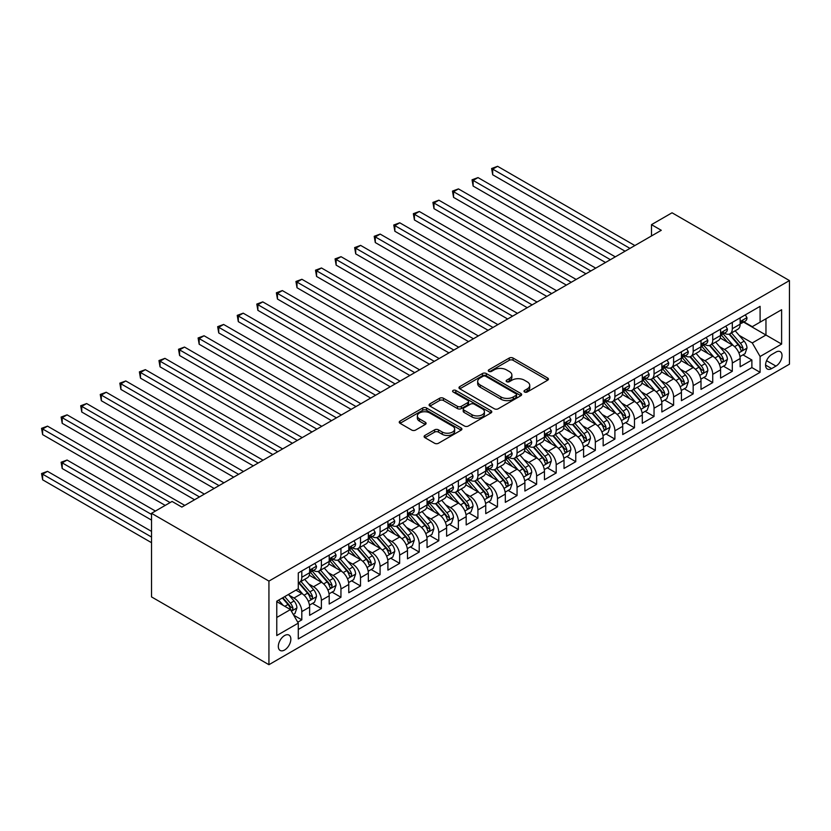 <?xml version="1.0" encoding="UTF-8"?>
<svg xmlns="http://www.w3.org/2000/svg" width="831" height="831" viewBox="0 0 831 831"><rect width="100%" height="100%" fill="white"/><g stroke="black" fill="none" stroke-linecap="round" stroke-linejoin="round"><path stroke-width="1.25" d="M524.548 392.003A1.901 1.101 0 0 0 527.238 392.003L547.65 380.224A2.722 1.569 0 0 0 548.439 379.113A2.722 1.569 0 0 0 547.65 378.001L513.07 358.047A2.722 1.569 0 0 0 509.237 358.047L488.825 369.826A1.901 1.101 0 0 0 488.264 370.605A1.901 1.101 0 0 0 488.825 371.374A1.901 1.101 0 0 0 491.516 371.374L494.154 369.857A8.694 5.017 0 0 1 506.443 369.857L509.33 371.519A8.694 5.017 0 0 1 511.875 375.061A8.694 5.017 0 0 1 509.33 378.614L506.692 380.141A1.901 1.101 0 0 0 506.131 380.92A1.901 1.101 0 0 0 506.692 381.689A1.901 1.101 0 0 0 509.372 381.689L512.021 380.162A8.694 5.017 0 0 1 524.309 380.162L527.186 381.834A8.694 5.017 0 0 1 529.742 385.376A8.694 5.017 0 0 1 527.186 388.929L524.548 390.456A1.901 1.101 0 0 0 523.997 391.224A1.901 1.101 0 0 0 524.548 392.003L524.548 390.456M284.586 650.008A8.861 5.111 120 0 0 290.372 642.207A8.861 5.111 120 0 0 289.011 635.113A8.861 5.111 120 0 0 284.586 635.549A8.861 5.111 120 0 0 278.8 643.35A8.861 5.111 120 0 0 280.161 650.455A8.861 5.111 120 0 0 284.586 650.008M424.911 435.444A2.722 1.569 0 0 0 424.111 436.555A2.722 1.569 0 0 0 424.911 437.667L434.613 443.266A2.722 1.569 0 0 0 438.456 443.266L461.122 430.178A2.722 1.569 0 0 0 461.911 429.066A2.722 1.569 0 0 0 461.122 427.965L426.542 408A2.722 1.569 0 0 0 422.699 408L400.033 421.088A2.722 1.569 0 0 0 399.244 422.2A2.722 1.569 0 0 0 400.033 423.301L411.75 430.074A2.722 1.569 0 0 0 415.593 430.074L425.295 424.464A2.722 1.569 0 0 0 426.095 423.363A2.722 1.569 0 0 0 425.295 422.252L419.489 418.897A7.271 4.197 0 0 1 417.359 415.926A7.271 4.197 0 0 1 421.847 412.051A7.271 4.197 0 0 1 429.762 412.965L452.521 426.106A7.271 4.197 0 0 1 454.65 429.066A7.271 4.197 0 0 1 450.163 432.951A7.271 4.197 0 0 1 442.248 432.037L438.456 429.845A2.722 1.569 0 0 0 434.613 429.845L424.911 435.444L424.911 437.667M789.45 280.577L672.04 212.788L651.494 224.65L661.279 230.301L181.854 507.097L172.069 501.446L151.522 513.309L268.932 581.098L789.45 280.577L789.45 364.186L268.932 664.696L268.932 581.098M494.352 408.779A2.722 1.569 0 0 0 498.185 408.779L520.85 395.691A2.722 1.569 0 0 0 521.65 394.58A2.722 1.569 0 0 0 520.85 393.479L486.28 373.514A2.722 1.569 0 0 0 482.437 373.514L459.772 386.602A2.722 1.569 0 0 0 458.982 387.703A2.722 1.569 0 0 0 459.772 388.815L494.352 408.779M453.903 392.419A1.901 1.101 0 0 1 455.835 392.689L490.944 412.955L468.32 426.023A2.722 1.569 0 0 1 464.477 426.023L429.907 406.058L429.907 403.845A2.722 1.569 0 0 0 429.108 404.957A2.722 1.569 0 0 0 429.907 406.058M429.907 403.845L439.609 398.246A2.722 1.569 0 0 1 443.442 398.246L457.466 406.338A2.722 1.569 0 0 0 461.309 406.338L467.749 402.62A2.722 1.569 0 0 0 468.539 401.518A2.722 1.569 0 0 0 467.749 400.407L453.144 391.972A1.901 1.101 0 0 1 452.594 391.204A1.901 1.101 0 0 1 453.768 390.186A1.901 1.101 0 0 1 455.835 390.425L490.986 410.722A2.722 1.569 0 0 1 491.786 411.823A2.722 1.569 0 0 1 490.986 412.934L490.986 410.722M297.747 622.19L301.809 619.843L293.686 615.158M289.063 595.204L293.977 598.04A11.073 6.388 60 0 1 301.809 611.595L309.631 607.077L309.631 615.324L321.379 608.552L312.477 603.41M308.633 583.913L313.547 586.748A11.073 6.388 60 0 1 321.379 600.304L329.201 595.785L329.201 604.033L340.949 597.25L332.036 592.108M328.203 572.611L333.117 575.447A11.073 6.388 60 0 1 340.949 589.002L348.771 584.484L348.771 592.732L360.509 585.948L351.606 580.817M347.774 561.309L352.687 564.145A11.073 6.388 60 0 1 360.509 577.711L368.341 573.182L368.341 581.43L380.079 574.657L371.177 569.515M367.344 550.018L372.257 552.854A11.073 6.388 60 0 1 380.079 566.41L387.911 561.891L387.911 570.139L399.649 563.356L390.747 558.214M386.914 538.717L391.827 541.552A11.073 6.388 60 0 1 399.649 555.108L407.481 550.589L407.481 558.837L419.219 552.064L410.317 546.923M406.473 527.415L411.387 530.251A11.073 6.388 60 0 1 419.219 543.817L427.041 539.298L427.041 547.546L438.789 540.763L429.887 535.621M426.043 516.124L430.957 518.96A11.073 6.388 60 0 1 438.789 532.515L446.611 527.997L446.611 536.244L458.359 529.461L449.446 524.33M445.613 504.822L450.527 507.658A11.073 6.388 60 0 1 458.359 521.214L466.181 516.695L466.181 524.943L477.918 518.17L469.016 513.028M465.183 493.531L470.097 496.367A11.073 6.388 60 0 1 477.918 509.922L485.751 505.404L485.751 513.651L497.489 506.868L488.586 501.727M484.753 482.229L489.667 485.065A11.073 6.388 60 0 1 497.489 498.621L505.321 494.102L505.321 502.35L517.059 495.577L508.156 490.435M504.324 470.928L509.237 473.763A11.073 6.388 60 0 1 517.059 487.33L524.891 482.811L524.891 491.048L536.629 484.276L527.727 479.134M523.883 459.636L528.796 462.472A11.073 6.388 60 0 1 536.629 476.028L544.45 471.509L544.45 479.757L556.199 472.974L547.297 467.832M543.453 448.335L548.367 451.171A11.073 6.388 60 0 1 556.199 464.726L564.02 460.208L564.02 468.455L575.769 461.683L566.856 456.541M563.023 437.033L567.937 439.879A11.073 6.388 60 0 1 575.769 453.435L583.591 448.917L583.591 457.164L595.328 450.381L586.426 445.239M582.593 425.742L587.507 428.578A11.073 6.388 60 0 1 595.328 442.134L603.161 437.615L603.161 445.863L614.898 439.08L605.996 433.948M602.163 414.44L607.077 417.276A11.073 6.388 60 0 1 614.898 430.832L622.731 426.313L622.731 434.561L634.468 427.788L625.566 422.647M621.733 403.149L626.647 405.985A11.073 6.388 60 0 1 634.468 419.541L642.301 415.022L642.301 423.27L654.039 416.487L645.136 411.345M641.293 391.848L646.206 394.683A11.073 6.388 60 0 1 654.039 408.239L661.86 403.721L661.86 411.968L673.609 405.196L664.707 400.054M660.863 380.546L665.776 383.382A11.073 6.388 60 0 1 673.609 396.948L681.43 392.429L681.43 400.677L693.179 393.894L684.266 388.752M680.433 369.255L685.346 372.091A11.073 6.388 60 0 1 693.179 385.646L701 381.128L701 389.375L712.738 382.592L703.836 377.451M700.003 357.953L704.917 360.789A11.073 6.388 60 0 1 712.738 374.345L720.57 369.826L720.57 378.074L732.308 371.301L732.308 363.054A11.073 6.388 -120 0 0 724.487 349.498L719.573 346.662M723.406 366.159L732.308 371.301M309.631 607.077A11.073 6.388 -120 0 0 301.809 593.521L295.94 590.135M329.201 595.785A11.073 6.388 -120 0 0 321.379 582.23L309.277 575.239M348.771 584.484A11.073 6.388 -120 0 0 340.949 570.928L328.847 563.937M368.341 573.182A11.073 6.388 -120 0 0 360.509 559.627L348.407 552.646M387.911 561.891A11.073 6.388 -120 0 0 380.079 548.335L367.977 541.345M407.481 550.589A11.073 6.388 -120 0 0 399.649 537.034L387.547 530.043M427.041 539.298A11.073 6.388 -120 0 0 419.219 525.732L407.117 518.752M446.611 527.997A11.073 6.388 -120 0 0 438.789 514.441L426.687 507.45M466.181 516.695A11.073 6.388 -120 0 0 458.359 503.139L446.257 496.159M485.751 505.404A11.073 6.388 -120 0 0 477.918 491.848L465.817 484.857M505.321 494.102A11.073 6.388 -120 0 0 497.489 480.547L485.387 473.556M524.891 482.811A11.073 6.388 -120 0 0 517.059 469.245L504.957 462.265M544.45 471.509A11.073 6.388 -120 0 0 536.629 457.954L524.527 450.963M564.02 460.208A11.073 6.388 -120 0 0 556.199 446.652L544.097 439.661M583.591 448.917A11.073 6.388 -120 0 0 575.769 435.351L563.667 428.37M603.161 437.615A11.073 6.388 -120 0 0 595.328 424.059L583.227 417.069M622.731 426.313A11.073 6.388 -120 0 0 614.898 412.758L602.797 405.777M642.301 415.022A11.073 6.388 -120 0 0 634.468 401.466L622.367 394.476M661.86 403.721A11.073 6.388 -120 0 0 654.039 390.165L641.937 383.174M681.43 392.429A11.073 6.388 -120 0 0 673.609 378.863L661.507 371.883M701 381.128A11.073 6.388 -120 0 0 693.179 367.572L681.077 360.581M720.57 369.826A11.073 6.388 -120 0 0 712.738 356.27L700.637 349.29M775.946 352.095L771.646 354.577A8.58 4.955 120 0 0 766.037 362.139A8.58 4.955 120 0 0 767.356 369.016A8.58 4.955 120 0 0 771.646 368.59L775.946 366.097A8.58 4.955 120 0 0 781.556 358.545A8.58 4.955 120 0 0 780.236 351.669A8.58 4.955 120 0 0 775.946 352.095M276.765 617.475L290.455 609.57L298.287 623.125L298.287 638.935L760.095 372.319L760.095 356.499L752.273 342.943L739.143 335.36M298.287 623.125L276.765 635.549L276.765 601.208L298.287 588.774L298.287 572.964L760.095 306.338L760.095 322.158L781.618 309.724L781.618 344.076L760.095 356.499M313.443 570.419L313.547 570.471A11.073 6.388 60 0 0 319.083 571.022L326.915 566.503A11.073 6.388 -120 0 0 329.201 561.434L329.201 555.108M333.013 559.118L333.117 559.18A11.073 6.388 60 0 0 338.653 559.73L346.475 555.212A11.073 6.388 -120 0 0 348.771 550.143L348.771 543.817M352.583 547.816L352.687 547.878A11.073 6.388 60 0 0 358.223 548.429L366.045 543.91A11.073 6.388 -120 0 0 368.341 538.841L368.341 532.515M372.153 536.525L372.257 536.587A11.073 6.388 60 0 0 377.793 537.127L385.615 532.609A11.073 6.388 -120 0 0 387.911 527.54L387.911 521.214M391.723 525.223L391.827 525.285A11.073 6.388 60 0 0 397.353 525.836L405.185 521.317A11.073 6.388 -120 0 0 407.481 516.248L407.481 509.922M411.293 513.932L411.387 513.984A11.073 6.388 60 0 0 416.923 514.534L424.755 510.016A11.073 6.388 -120 0 0 427.041 504.947L427.041 498.621M430.853 502.63L430.957 502.693A11.073 6.388 60 0 0 436.493 503.233L444.325 498.714A11.073 6.388 -120 0 0 446.611 493.656L446.611 487.319M450.423 491.329L450.527 491.391A11.073 6.388 60 0 0 456.063 491.942L463.885 487.423A11.073 6.388 -120 0 0 466.181 482.354L466.181 476.028M469.993 480.038L470.097 480.089A11.073 6.388 60 0 0 475.633 480.64L483.455 476.121A11.073 6.388 -120 0 0 485.751 471.052L485.751 464.726M489.563 468.736L489.667 468.798A11.073 6.388 60 0 0 495.203 469.349L503.025 464.83A11.073 6.388 -120 0 0 505.321 459.761L505.321 453.435M509.133 457.445L509.237 457.497A11.073 6.388 60 0 0 514.763 458.047L522.595 453.529A11.073 6.388 -120 0 0 524.891 448.46L524.891 442.134M528.703 446.143L528.796 446.205A11.073 6.388 60 0 0 534.333 446.746L542.165 442.227A11.073 6.388 -120 0 0 544.45 437.158L544.45 430.832M548.263 434.842L548.367 434.904A11.073 6.388 60 0 0 553.903 435.454L561.735 430.936A11.073 6.388 -120 0 0 564.02 425.867L564.02 419.541M567.833 423.55L567.937 423.602A11.073 6.388 60 0 0 573.473 424.153L581.295 419.634A11.073 6.388 -120 0 0 583.591 414.565L583.591 408.239M587.403 412.249L587.507 412.311A11.073 6.388 60 0 0 593.043 412.862L600.865 408.333A11.073 6.388 -120 0 0 603.161 403.274L603.161 396.948M606.973 400.947L607.077 401.009A11.073 6.388 60 0 0 612.613 401.56L620.435 397.041A11.073 6.388 -120 0 0 622.731 391.972L622.731 385.646M626.543 389.656L626.647 389.708A11.073 6.388 60 0 0 632.173 390.258L640.005 385.74A11.073 6.388 -120 0 0 642.301 380.671L642.301 374.345M646.103 378.354L646.206 378.417A11.073 6.388 60 0 0 651.743 378.967L659.575 374.449A11.073 6.388 -120 0 0 661.86 369.38L661.86 363.054M665.673 367.063L665.776 367.115A11.073 6.388 60 0 0 671.313 367.666L679.145 363.147A11.073 6.388 -120 0 0 681.43 358.078L681.43 351.752M685.243 355.761L685.346 355.824A11.073 6.388 60 0 0 690.883 356.364L698.705 351.845A11.073 6.388 -120 0 0 701 346.787L701 340.45M704.813 344.46L704.917 344.522A11.073 6.388 60 0 0 710.453 345.073L718.275 340.554A11.073 6.388 -120 0 0 720.57 335.485L720.57 329.159M298.287 629.451L751.878 367.572L751.878 360L740.141 366.783L740.141 358.535A11.073 6.388 -120 0 0 732.308 344.979L720.207 337.988M724.383 333.169L724.487 333.221A11.073 6.388 -120 0 0 730.023 333.771A11.073 6.388 -120 0 0 732.308 328.702L732.308 322.376M730.023 333.771L737.845 329.253A11.073 6.388 -120 0 0 740.141 324.183L740.141 317.858M301.809 570.928L301.809 577.254A11.073 6.388 60 0 1 299.513 582.323A11.073 6.388 60 0 1 298.287 582.77M299.513 582.323L307.345 577.805A11.073 6.388 -120 0 0 309.631 572.736L309.631 566.41M321.379 559.627L321.379 565.953A11.073 6.388 60 0 1 319.083 571.022M340.949 548.335L340.949 554.661A11.073 6.388 60 0 1 338.653 559.73M360.509 537.034L360.509 543.36A11.073 6.388 60 0 1 358.223 548.429M380.079 525.732L380.079 532.058A11.073 6.388 60 0 1 377.793 537.127M399.649 514.441L399.649 520.767A11.073 6.388 60 0 1 397.353 525.836M419.219 503.139L419.219 509.465A11.073 6.388 60 0 1 416.923 514.534M438.789 491.848L438.789 498.174A11.073 6.388 60 0 1 436.493 503.233M458.359 480.547L458.359 486.873A11.073 6.388 60 0 1 456.063 491.942M477.918 469.245L477.918 475.571A11.073 6.388 60 0 1 475.633 480.64M497.489 457.954L497.489 464.28A11.073 6.388 60 0 1 495.203 469.349M517.059 446.652L517.059 452.978A11.073 6.388 60 0 1 514.763 458.047M536.629 435.351L536.629 441.687A11.073 6.388 60 0 1 534.333 446.746M556.199 424.059L556.199 430.385A11.073 6.388 60 0 1 553.903 435.454M575.769 412.758L575.769 419.084A11.073 6.388 60 0 1 573.473 424.153M595.328 401.466L595.328 407.792A11.073 6.388 60 0 1 593.043 412.862M614.898 390.165L614.898 396.491A11.073 6.388 60 0 1 612.613 401.56M634.468 378.863L634.468 385.189A11.073 6.388 60 0 1 632.173 390.258M654.039 367.572L654.039 373.898A11.073 6.388 60 0 1 651.743 378.967M673.609 356.27L673.609 362.596A11.073 6.388 60 0 1 671.313 367.666M693.179 344.969L693.179 351.305A11.073 6.388 60 0 1 690.883 356.364M712.738 333.678L712.738 340.004A11.073 6.388 60 0 1 710.453 345.073M712.738 374.345L712.738 382.592M693.179 385.646L693.179 393.894M673.609 396.948L673.609 405.196M654.039 408.239L654.039 416.487M634.468 419.541L634.468 427.788M614.898 430.832L614.898 439.08M595.328 442.134L595.328 450.381M575.769 453.435L575.769 461.683M556.199 464.726L556.199 472.974M536.629 476.028L536.629 484.276M517.059 487.33L517.059 495.577M497.489 498.621L497.489 506.868M477.918 509.922L477.918 518.17M458.359 521.214L458.359 529.461M438.789 532.515L438.789 540.763M419.219 543.817L419.219 552.064M399.649 555.108L399.649 563.356M380.079 566.41L380.079 574.657M360.509 577.711L360.509 585.948M340.949 589.002L340.949 597.25M321.379 600.304L321.379 608.552M301.809 611.595L301.809 619.843M290.455 609.57L276.765 601.654M752.273 342.943L765.964 335.028L765.964 318.761L781.618 309.724M743.558 322.096L781.618 344.076M743.953 321.867L752.273 326.676L760.095 322.158M151.522 513.309L151.522 596.907L268.932 664.696M651.494 224.65L651.494 235.952M742.976 354.858L751.878 360M751.878 367.572L760.095 372.319M525.306 392.274L527.186 391.183A8.694 5.017 0 0 0 529.742 387.641L529.742 385.376M511.875 375.061L511.875 377.326A8.694 5.017 0 0 1 509.33 380.878L507.45 381.959M547.65 378.001L547.65 380.224L513.07 360.301A2.722 1.569 0 0 0 509.237 360.301L489.584 371.644M520.85 393.479L520.85 395.691L486.28 375.768A2.722 1.569 0 0 0 482.437 375.768L459.813 388.835M516.051 395.359A1.901 1.101 0 0 0 516.612 394.58A1.901 1.101 0 0 0 516.051 393.811L485.699 376.287A1.901 1.101 0 0 0 483.019 376.287L480.225 377.897A8.694 5.017 0 0 0 477.68 381.439A8.694 5.017 0 0 0 480.225 384.992L500.968 396.969A8.694 5.017 0 0 0 513.267 396.969L516.051 395.359L516.051 397.623A1.901 1.101 0 0 0 516.612 396.844L516.612 394.58M477.68 381.439L477.68 383.704A8.694 5.017 0 0 0 480.225 387.246L480.225 384.992M516.051 397.623L513.267 399.223A8.694 5.017 0 0 1 500.968 399.223L480.225 387.246M429.939 406.079L439.609 400.5L439.609 398.246M468.539 401.518L468.539 403.773A2.722 1.569 0 0 1 467.749 404.884L461.309 408.592A2.722 1.569 0 0 1 457.466 408.592L443.442 400.5A2.722 1.569 0 0 0 439.609 400.5M472.018 414.742A7.271 4.197 0 0 0 479.934 415.645A7.271 4.197 0 0 0 484.421 411.771A7.271 4.197 0 0 0 482.292 408.8L474.272 404.178A2.722 1.569 0 0 0 470.429 404.178L463.999 407.886A2.722 1.569 0 0 0 463.199 408.997A2.722 1.569 0 0 0 463.999 410.109L472.018 414.742L472.018 416.996A7.271 4.197 0 0 0 479.934 417.91A7.271 4.197 0 0 0 484.421 414.035L484.421 411.771M463.199 408.997L463.199 411.262A2.722 1.569 0 0 0 463.999 412.363L463.999 410.109M472.018 416.996L463.999 412.363M454.65 429.066L454.65 431.331A7.271 4.197 0 0 1 450.163 435.205A7.271 4.197 0 0 1 442.248 434.301L438.456 432.11A2.722 1.569 0 0 0 434.613 432.11L424.942 437.688M417.359 415.926L417.359 418.19A7.271 4.197 0 0 0 419.489 421.161L419.489 418.897M425.264 424.485L419.489 421.161M461.122 427.965L461.122 430.178L426.542 410.265A2.722 1.569 0 0 0 422.699 410.265L400.075 423.322M739.974 356.592L745.033 353.674L746.986 348.023A7.334 4.238 -120 0 0 744.129 341.136L735.186 330.79M733.399 345.686L723.178 333.854M727.582 342.247L721.651 335.381A17.576 10.149 -120 0 0 721.111 334.768M492.7 219.966L585.938 273.804L453.56 197.373L453.56 191.722L458.452 188.897L595.723 268.153M729.026 334.166L738.063 344.636A7.334 4.238 60 0 1 740.681 349.695C741.782 351.17 742.561 350.713 743.028 348.334A7.334 4.238 -120 0 0 740.411 343.286L731.467 332.93M729.556 334L739.268 345.249A3.74 2.161 60 0 1 740.213 346.714L743.028 348.334M740.681 349.695L741.21 350.557M745.324 314.866L746.986 317.743A7.334 4.238 60 0 1 745.469 320.995L741.751 323.134A7.334 4.238 -120 0 0 743.028 321.452L742.872 320.797M629.971 248.376L492.7 169.129L497.592 166.304L634.863 245.55M740.379 323.477L740.411 323.477A7.334 4.238 -120 0 0 741.751 323.134M742.083 320.901L743.028 321.452C742.561 320.34 741.782 320.797 740.681 322.802A7.334 4.238 60 0 1 740.141 323.851M625.078 251.201L492.7 174.78L492.7 169.129L491.62 168.506L497.592 166.304M492.7 174.78L491.62 168.506M720.404 367.894L725.463 364.975L727.416 359.324A7.334 4.238 -120 0 0 724.559 352.437L715.626 342.081M713.829 356.987L703.608 345.156M708.012 353.539L702.081 346.672A17.576 10.149 -120 0 0 701.541 346.06M473.13 231.267L566.368 285.095L433.99 208.664L433.99 203.024L438.882 200.198L576.153 279.445M709.456 345.467L718.493 355.938A7.334 4.238 60 0 1 721.111 360.986C722.212 362.461 722.991 362.015 723.458 359.636A7.334 4.238 -120 0 0 720.841 354.588L711.907 344.231M709.986 345.301L719.698 356.551A3.74 2.161 60 0 1 720.643 358.005L723.458 359.636M721.111 360.986L721.64 361.859M700.834 379.185L705.893 376.266L707.846 370.616A7.334 4.238 -120 0 0 704.989 363.739L696.056 353.383M694.259 368.289L684.048 356.457M688.442 364.84L682.511 357.974A17.576 10.149 -120 0 0 681.971 357.361M453.56 242.559L546.798 296.397L414.42 219.966L414.42 214.315L419.312 211.49L556.583 290.746M689.886 356.769L698.923 367.24A7.334 4.238 60 0 1 701.541 372.288C702.642 373.763 703.431 373.306 703.888 370.927A7.334 4.238 -120 0 0 701.271 365.879L692.337 355.533M690.416 356.592L700.138 367.842A3.74 2.161 60 0 1 701.073 369.307L703.888 370.927M701.541 372.288L702.081 373.161M681.264 390.487L686.323 387.568L688.286 381.917A7.334 4.238 -120 0 0 685.43 375.03L676.486 364.684M674.689 379.58L664.478 367.749M668.882 376.142L662.951 369.276A17.576 10.149 -120 0 0 662.4 368.663M433.99 253.86L527.238 307.688L394.86 231.267L394.86 225.617L399.753 222.791L537.023 302.048M670.316 368.06L679.363 378.531A7.334 4.238 60 0 1 681.971 383.59C683.072 385.065 683.861 384.608 684.318 382.229A7.334 4.238 -120 0 0 681.711 377.181L672.767 366.824M670.846 367.894L680.568 379.144A3.74 2.161 60 0 1 681.503 380.608L684.318 382.229M681.971 383.59L682.511 384.452M661.705 401.789L666.753 398.859L668.716 393.219A7.334 4.238 -120 0 0 665.86 386.332L656.916 375.976M655.129 390.882L644.908 379.05M649.312 387.433L643.381 380.567A17.576 10.149 -120 0 0 642.83 379.954M414.42 265.162L507.668 318.99L375.29 242.559L375.29 236.908L380.183 234.093L517.453 313.339M650.746 379.362L659.793 389.832A7.334 4.238 60 0 1 662.4 394.881C663.512 396.356 664.291 395.909 664.758 393.53A7.334 4.238 -120 0 0 662.141 388.472L653.197 378.126M651.275 379.185L660.998 390.445A3.74 2.161 60 0 1 661.933 391.9L664.758 393.53M662.4 394.881L662.941 395.753M725.754 326.168L727.416 329.045A7.334 4.238 60 0 1 725.899 332.286L722.181 334.436A7.334 4.238 -120 0 0 723.458 332.743L723.302 332.099M610.401 259.677L473.13 180.42L478.022 177.595L615.293 256.852M720.809 334.779L720.841 334.779A7.334 4.238 -120 0 0 722.181 334.436M722.513 332.203L723.458 332.743C723.001 331.642 722.212 332.088 721.111 334.104A7.334 4.238 60 0 1 720.57 335.142M605.508 262.503L473.13 186.071L473.13 180.42L472.05 179.797L478.022 177.595M473.13 186.071L472.05 179.797M706.184 337.459L707.846 340.346A7.334 4.238 60 0 1 706.329 343.587L702.611 345.738A7.334 4.238 -120 0 0 703.888 344.044L703.732 343.39M590.831 270.979L452.48 191.099L458.452 188.897M701.25 346.08L701.271 346.08A7.334 4.238 -120 0 0 702.611 345.738M702.943 343.494L703.888 344.044C703.431 342.943 702.642 343.39 701.541 345.395A7.334 4.238 60 0 1 701 346.444M453.56 197.373L452.48 191.099M686.614 348.76L688.286 351.638A7.334 4.238 60 0 1 686.759 354.889L683.04 357.029A7.334 4.238 -120 0 0 684.318 355.346L684.173 354.692M571.261 282.27L432.92 202.4L438.882 200.198M681.68 357.372L681.711 357.372A7.334 4.238 -120 0 0 683.04 357.029M683.373 354.795L684.318 355.346C683.861 354.235 683.082 354.692 681.971 356.696A7.334 4.238 60 0 1 681.43 357.745M433.99 208.664L432.92 202.4M667.054 360.052L668.716 362.939A7.334 4.238 60 0 1 667.2 366.18L663.481 368.33A7.334 4.238 -120 0 0 664.758 366.637L664.603 365.993M551.691 293.572L413.35 213.692L419.312 211.49M662.11 368.673L662.141 368.673A7.334 4.238 -120 0 0 663.481 368.33M663.803 366.097L664.758 366.637C664.291 365.536 663.512 365.983 662.4 367.998A7.334 4.238 60 0 1 661.86 369.037M414.42 219.966L413.35 213.692M642.134 413.08L647.193 410.161L649.146 404.51A7.334 4.238 -120 0 0 646.289 397.623L637.346 387.277M635.559 402.183L625.338 390.352M629.742 398.735L623.811 391.868A17.576 10.149 -120 0 0 623.271 391.256M394.86 276.453L488.098 330.291L355.72 253.86L355.72 248.209L360.612 245.384L497.883 324.641M631.176 390.663L640.223 401.134A7.334 4.238 60 0 1 642.841 406.182C643.942 407.657 644.721 407.2 645.188 404.822A7.334 4.238 -120 0 0 642.571 399.773L633.627 389.417M631.716 390.487L641.428 401.737A3.74 2.161 60 0 1 642.373 403.201L645.188 404.822M642.841 406.182L643.371 407.055M647.484 371.353L649.146 374.23A7.334 4.238 60 0 1 647.629 377.482L643.911 379.622A7.334 4.238 -120 0 0 645.188 377.939L645.033 377.284M532.131 304.863L393.78 224.993L399.753 222.791M642.54 379.964L642.571 379.964A7.334 4.238 -120 0 0 643.911 379.622M644.243 377.388L645.188 377.939C644.721 376.827 643.942 377.284 642.841 379.289A7.334 4.238 60 0 1 642.301 380.338M394.86 231.267L393.78 224.993M622.564 424.381L627.623 421.462L629.576 415.812A7.334 4.238 -120 0 0 626.719 408.925L617.776 398.568M615.989 413.474L605.768 401.643M610.172 410.026L604.241 403.16A17.576 10.149 -120 0 0 603.701 402.557M375.29 287.755L468.528 341.583L336.15 265.151L336.15 259.511L341.042 256.686L478.313 335.932M611.616 401.955L620.653 412.425A7.334 4.238 60 0 1 623.271 417.474C624.372 418.949 625.151 418.502 625.618 416.123A7.334 4.238 -120 0 0 623.001 411.075L614.057 400.719M612.146 401.789L621.858 413.038A3.74 2.161 60 0 1 622.803 414.492L625.618 416.123M623.271 417.474L623.801 418.346M627.914 382.655L629.576 385.532A7.334 4.238 60 0 1 628.059 388.773L624.341 390.923A7.334 4.238 -120 0 0 625.618 389.23L625.463 388.586M512.561 316.164L374.21 236.295L380.183 234.093M622.97 391.266L623.001 391.266A7.334 4.238 -120 0 0 624.341 390.923M624.673 388.69L625.618 389.23C625.151 388.129 624.372 388.586 623.271 390.591A7.334 4.238 60 0 1 622.731 391.63M375.29 242.559L374.21 236.295M602.994 435.673L608.053 432.754L610.006 427.103A7.334 4.238 -120 0 0 607.149 420.226L598.216 409.87M596.419 424.776L586.198 412.945M590.602 421.327L584.671 414.461A17.576 10.149 -120 0 0 584.131 413.848M355.72 299.046L448.958 352.884L316.58 276.453L316.58 270.802L321.472 267.977L458.743 347.233M592.046 413.256L601.083 423.727A7.334 4.238 60 0 1 603.701 428.775C604.802 430.25 605.581 429.804 606.048 427.425A7.334 4.238 -120 0 0 603.431 422.366L594.497 412.02M592.576 413.08L602.288 424.329A3.74 2.161 60 0 1 603.233 425.794L606.048 427.425M603.701 428.775L604.23 429.648M608.344 393.946L610.006 396.834A7.334 4.238 60 0 1 608.489 400.075L604.771 402.225A7.334 4.238 -120 0 0 606.048 400.532L605.892 399.877M492.991 327.466L354.64 247.586L360.612 245.384M603.41 402.568L603.431 402.568A7.334 4.238 -120 0 0 604.771 402.225M605.103 399.981L606.048 400.532C605.591 399.431 604.802 399.877 603.701 401.892A7.334 4.238 60 0 1 603.161 402.931M355.72 253.86L354.64 247.586M583.424 446.974L588.483 444.055L590.436 438.404A7.334 4.238 -120 0 0 587.579 431.518L578.646 421.172M576.849 436.067L566.638 424.236M571.032 432.629L565.111 425.763A17.576 10.149 -120 0 0 564.561 425.15M336.15 310.347L429.388 364.175L297.01 287.755L297.01 282.104L301.902 279.278L439.173 358.535M572.476 424.548L581.513 435.018A7.334 4.238 60 0 1 584.131 440.077C585.232 441.552 586.021 441.095 586.478 438.716A7.334 4.238 -120 0 0 583.871 433.668L574.927 423.311M573.006 424.381L582.728 435.631A3.74 2.161 60 0 1 583.663 437.096L586.478 438.716M584.131 440.077L584.671 440.939M588.774 405.248L590.436 408.125A7.334 4.238 60 0 1 588.919 411.376L585.201 413.516A7.334 4.238 -120 0 0 586.478 411.833L586.322 411.179M473.421 338.757L335.07 258.888L341.042 256.686M583.84 413.859L583.871 413.859A7.334 4.238 -120 0 0 585.201 413.516M585.533 411.283L586.478 411.833C586.021 410.722 585.232 411.179 584.131 413.184A7.334 4.238 60 0 1 583.591 414.233M336.15 265.151L335.07 258.888M563.854 458.276L568.913 455.357L570.876 449.706A7.334 4.238 -120 0 0 568.02 442.819L559.076 432.463M557.279 447.369L547.068 435.537M551.472 443.92L545.541 437.054A17.576 10.149 -120 0 0 544.991 436.441M316.58 321.649L409.828 375.477L277.45 299.046L277.45 293.405L282.343 290.58L419.613 369.826M552.906 435.849L561.953 446.32A7.334 4.238 60 0 1 564.561 451.368C565.662 452.843 566.451 452.396 566.908 450.018A7.334 4.238 -120 0 0 564.301 444.959L555.357 434.613M553.436 435.683L563.158 446.933A3.74 2.161 60 0 1 564.093 448.387L566.908 450.018M564.561 451.368L565.101 452.241M544.295 469.567L549.343 466.648L551.306 460.997A7.334 4.238 -120 0 0 548.45 454.11L539.506 443.764M537.719 458.67L527.498 446.839M531.902 455.222L525.971 448.356A17.576 10.149 -120 0 0 525.421 447.743M297.01 332.94L390.258 386.779L257.88 310.347L257.88 304.697L262.773 301.871L400.043 381.128M533.336 447.151L542.383 457.621A7.334 4.238 60 0 1 545.001 462.67C546.102 464.145 546.881 463.688 547.349 461.309A7.334 4.238 -120 0 0 544.731 456.261L535.787 445.915M533.866 446.974L543.588 458.224A3.74 2.161 60 0 1 544.523 459.688L547.349 461.309M545.001 462.67L545.531 463.542M524.725 480.869L529.783 477.95L531.736 472.299A7.334 4.238 -120 0 0 528.88 465.412L519.936 455.066M518.149 469.962L507.928 458.13M512.332 466.523L506.401 459.657A17.576 10.149 -120 0 0 505.861 459.044M277.45 344.242L370.688 398.07L238.31 321.649L238.31 315.998L243.203 313.173L380.473 392.419M513.766 458.442L522.813 468.913A7.334 4.238 60 0 1 525.431 473.971C526.532 475.446 527.311 474.989 527.778 472.61A7.334 4.238 -120 0 0 525.161 467.562L516.217 457.206M514.306 458.276L524.018 469.525A3.74 2.161 60 0 1 524.963 470.99L527.778 472.61M525.431 473.971L525.961 474.833M505.155 492.17L510.213 489.241L512.166 483.6A7.334 4.238 -120 0 0 509.31 476.714L500.366 466.357M498.579 481.263L488.358 469.432M492.762 477.815L486.831 470.948A17.576 10.149 -120 0 0 486.291 470.336M257.88 355.533L351.118 409.371L218.74 332.94L218.74 327.289L223.632 324.464L360.903 403.721M494.206 469.744L503.243 480.214A7.334 4.238 60 0 1 505.861 485.262C506.962 486.737 507.741 486.291 508.208 483.912A7.334 4.238 -120 0 0 505.591 478.853L496.647 468.507M494.736 469.567L504.448 480.827A3.74 2.161 60 0 1 505.393 482.281L508.208 483.912M505.861 485.262L506.391 486.135M485.584 503.461L490.643 500.542L492.596 494.892A7.334 4.238 -120 0 0 489.739 488.005L480.806 477.659M479.009 492.554L468.788 480.734M473.192 489.116L467.261 482.25A17.576 10.149 -120 0 0 466.721 481.637M238.31 366.835L331.548 420.673L199.17 344.242L199.17 338.591L204.062 335.766L341.333 415.022M474.636 481.045L483.673 491.505A7.334 4.238 60 0 1 486.291 496.564C487.392 498.039 488.171 497.582 488.638 495.203A7.334 4.238 -120 0 0 486.021 490.155L477.087 479.799M475.166 480.869L484.878 492.118A3.74 2.161 60 0 1 485.823 493.583L488.638 495.203M486.291 496.564L486.821 497.437M466.014 514.763L471.073 511.844L473.026 506.193A7.334 4.238 -120 0 0 470.169 499.306L461.236 488.95M459.439 503.856L449.228 492.025M453.622 500.407L447.701 493.541A17.576 10.149 -120 0 0 447.151 492.939M218.74 378.136L311.978 431.964L179.6 355.533L179.6 349.893L184.492 347.067L321.763 426.313M455.066 492.336L464.103 502.807A7.334 4.238 60 0 1 466.721 507.855C467.822 509.33 468.611 508.884 469.068 506.505A7.334 4.238 -120 0 0 466.461 501.457L457.517 491.1M455.596 492.17L465.318 503.42A3.74 2.161 60 0 1 466.253 504.874L469.068 506.505M466.721 507.855L467.261 508.728M446.444 526.054L451.503 523.135L453.466 517.484A7.334 4.238 -120 0 0 450.61 510.608L441.666 500.252M439.869 515.158L429.658 503.326M434.062 511.709L428.131 504.843A17.576 10.149 -120 0 0 427.581 504.23M199.17 389.427L292.419 443.266L160.04 366.835L160.04 361.184L164.933 358.358L302.204 437.615M435.496 503.638L444.543 514.109A7.334 4.238 60 0 1 447.151 519.157C448.252 520.632 449.041 520.185 449.498 517.806A7.334 4.238 -120 0 0 446.891 512.748L437.947 502.402M436.026 503.461L445.748 514.711A3.74 2.161 60 0 1 446.683 516.176L449.498 517.806M447.151 519.157L447.691 520.029M426.885 537.356L431.933 534.437L433.896 528.786A7.334 4.238 -120 0 0 431.04 521.899L422.096 511.553M420.309 526.449L410.088 514.618M414.492 523.011L408.561 516.144A17.576 10.149 -120 0 0 408.011 515.532M179.6 400.729L272.848 454.557L140.47 378.136L140.47 372.485L145.363 369.66L282.633 448.917M415.926 514.929L424.973 525.4A7.334 4.238 60 0 1 427.591 530.458C428.692 531.933 429.471 531.476 429.939 529.098A7.334 4.238 -120 0 0 427.321 524.049L418.377 513.693M416.456 514.763L426.178 526.013A3.74 2.161 60 0 1 427.124 527.477L429.939 529.098M427.591 530.458L428.121 531.321M407.315 548.657L412.373 545.738L414.326 540.088A7.334 4.238 -120 0 0 411.47 533.201L402.526 522.844M400.739 537.75L390.518 525.919M394.922 534.302L388.991 527.436A17.576 10.149 -120 0 0 388.451 526.823M160.04 412.031L253.278 465.859L120.9 389.427L120.9 383.777L125.793 380.962L263.063 460.208M396.356 526.231L405.403 536.701A7.334 4.238 60 0 1 408.021 541.75C409.122 543.225 409.901 542.778 410.369 540.399A7.334 4.238 -120 0 0 407.751 535.341L398.807 524.995M396.896 526.065L406.608 537.314A3.74 2.161 60 0 1 407.554 538.768L410.369 540.399M408.021 541.75L408.551 542.622M387.745 559.949L392.803 557.03L394.756 551.379A7.334 4.238 -120 0 0 391.9 544.492L382.956 534.146M381.169 549.052L370.948 537.221M375.352 545.603L369.421 538.737A17.576 10.149 -120 0 0 368.881 538.124M140.47 423.322L233.708 477.16L101.33 400.729L101.33 395.078L106.223 392.253L243.493 471.509M376.796 537.532L385.833 548.003A7.334 4.238 60 0 1 388.451 553.051C389.552 554.526 390.331 554.069 390.799 551.691A7.334 4.238 -120 0 0 388.181 546.642L379.237 536.296M377.326 537.356L387.038 548.605A3.74 2.161 60 0 1 387.984 550.07L390.799 551.691M388.451 553.051L388.981 553.924M368.175 571.25L373.233 568.331L375.186 562.68A7.334 4.238 -120 0 0 372.33 555.794L363.396 545.448M361.599 560.343L351.378 548.512M355.782 556.905L349.851 550.039A17.576 10.149 -120 0 0 349.311 549.426M120.9 434.623L214.138 488.451L81.76 412.031L81.76 406.38L86.653 403.554L223.923 482.801M357.226 548.824L366.263 559.294A7.334 4.238 60 0 1 368.881 564.353C369.982 565.828 370.761 565.371 371.228 562.992A7.334 4.238 -120 0 0 368.611 557.944L359.678 547.587M357.756 548.657L367.468 559.907A3.74 2.161 60 0 1 368.413 561.372L371.228 562.992M368.881 564.353L369.411 565.215M348.605 582.541L353.663 579.623L355.616 573.982A7.334 4.238 -120 0 0 352.76 567.095L343.826 556.739M342.029 571.645L331.818 559.814M336.212 568.196L330.291 561.33A17.576 10.149 -120 0 0 329.741 560.717M101.33 445.915L194.568 499.753L62.19 423.322L62.19 417.671L67.082 414.846L204.353 494.102M337.656 560.125L346.693 570.596A7.334 4.238 60 0 1 349.311 575.644C350.412 577.119 351.201 576.672 351.658 574.294A7.334 4.238 -120 0 0 349.051 569.235L340.108 558.889M338.186 559.949L347.909 571.198A3.74 2.161 60 0 1 348.843 572.663L351.658 574.294M349.311 575.644L349.851 576.517M569.204 416.549L570.876 419.426A7.334 4.238 60 0 1 569.349 422.667L565.631 424.818A7.334 4.238 -120 0 0 566.908 423.124L566.763 422.48M453.851 350.059L315.51 270.179L321.472 267.977M564.27 425.16L564.301 425.16A7.334 4.238 -120 0 0 565.631 424.818M565.963 422.584L566.908 423.124C566.451 422.023 565.672 422.47 564.561 424.485A7.334 4.238 60 0 1 564.02 425.524M316.58 276.453L315.51 270.179M549.644 427.84L551.306 430.718A7.334 4.238 60 0 1 549.79 433.969L546.071 436.109A7.334 4.238 -120 0 0 547.349 434.426L547.193 433.772M434.281 361.36L295.94 281.48L301.902 279.278M544.7 436.462L544.731 436.462A7.334 4.238 -120 0 0 546.071 436.109M546.393 433.875L547.349 434.426C546.881 433.325 546.102 433.772 545.001 435.776A7.334 4.238 60 0 1 544.45 436.826M297.01 287.755L295.94 281.48M530.074 439.142L531.736 442.019A7.334 4.238 60 0 1 530.22 445.26L526.501 447.41A7.334 4.238 -120 0 0 527.778 445.728L527.623 445.073M414.721 372.652L276.37 292.782L282.343 290.58M525.13 447.753L525.161 447.753A7.334 4.238 -120 0 0 526.501 447.41M526.833 445.177L527.778 445.728C527.311 444.616 526.532 445.073 525.431 447.078A7.334 4.238 60 0 1 524.891 448.117M277.45 299.046L276.37 292.782M510.504 450.433L512.166 453.321A7.334 4.238 60 0 1 510.65 456.562L506.931 458.712A7.334 4.238 -120 0 0 508.208 457.019L508.053 456.364M395.151 383.953L256.8 304.073L262.773 301.871M505.56 459.055L505.591 459.055A7.334 4.238 -120 0 0 506.931 458.712M507.263 456.468L508.208 457.019C507.741 455.918 506.962 456.364 505.861 458.38A7.334 4.238 60 0 1 505.321 459.418M257.88 310.347L256.8 304.073M490.934 461.735L492.596 464.612A7.334 4.238 60 0 1 491.079 467.863L487.361 470.003A7.334 4.238 -120 0 0 488.638 468.32L488.483 467.666M375.581 395.244L237.23 315.375L243.203 313.173M486 470.346L486.021 470.346A7.334 4.238 -120 0 0 487.361 470.003M487.693 467.77L488.638 468.32C488.181 467.209 487.392 467.666 486.291 469.671A7.334 4.238 60 0 1 485.751 470.72M238.31 321.649L237.23 315.375M471.364 473.036L473.026 475.914A7.334 4.238 60 0 1 471.509 479.155L467.791 481.305A7.334 4.238 -120 0 0 469.068 479.612L468.913 478.968M356.011 406.546L217.66 326.676L223.632 324.464M466.43 481.648L466.461 481.648A7.334 4.238 -120 0 0 467.791 481.305M468.123 479.072L469.068 479.612C468.611 478.511 467.822 478.968 466.721 480.972A7.334 4.238 60 0 1 466.181 482.011M218.74 332.94L217.66 326.676M451.794 484.328L453.466 487.215A7.334 4.238 60 0 1 451.939 490.456L448.221 492.606A7.334 4.238 -120 0 0 449.498 490.913L449.353 490.259M336.441 417.848L198.1 337.968L204.062 335.766M446.86 492.949L446.891 492.949A7.334 4.238 -120 0 0 448.221 492.606M448.553 490.363L449.498 490.913C449.041 489.812 448.262 490.259 447.151 492.264A7.334 4.238 60 0 1 446.611 493.313M199.17 344.242L198.1 337.968M432.234 495.629L433.896 498.507A7.334 4.238 60 0 1 432.38 501.758L428.661 503.898A7.334 4.238 -120 0 0 429.939 502.215L429.783 501.56M316.871 429.139L178.53 349.269L184.492 347.067M427.29 504.24L427.321 504.24A7.334 4.238 -120 0 0 428.661 503.898M428.983 501.664L429.939 502.215C429.471 501.103 428.692 501.56 427.591 503.565A7.334 4.238 60 0 1 427.041 504.614M179.6 355.533L178.53 349.269M412.664 506.931L414.326 509.808A7.334 4.238 60 0 1 412.81 513.049L409.091 515.199A7.334 4.238 -120 0 0 410.369 513.506L410.213 512.862M297.311 440.44L158.96 360.561L164.933 358.358M407.72 515.542L407.751 515.542A7.334 4.238 -120 0 0 409.091 515.199M409.423 512.966L410.369 513.506C409.901 512.405 409.122 512.852 408.021 514.867A7.334 4.238 60 0 1 407.481 515.906M160.04 366.835L158.96 360.561M393.094 518.222L394.756 521.099A7.334 4.238 60 0 1 393.24 524.351L389.521 526.49A7.334 4.238 -120 0 0 390.799 524.808L390.643 524.153M277.741 451.732L139.39 371.862L145.363 369.66M388.15 526.844L388.181 526.844A7.334 4.238 -120 0 0 389.521 526.49M389.853 524.257L390.799 524.808C390.341 523.696 389.552 524.153 388.451 526.158A7.334 4.238 60 0 1 387.911 527.207M140.47 378.136L139.39 371.862M373.524 529.524L375.186 532.401A7.334 4.238 60 0 1 373.67 535.642L369.951 537.792A7.334 4.238 -120 0 0 371.228 536.099L371.073 535.455M258.171 463.033L119.82 383.164L125.793 380.962M368.59 538.135L368.611 538.135A7.334 4.238 -120 0 0 369.951 537.792M370.283 535.559L371.228 536.099C370.771 534.998 369.982 535.455 368.881 537.46A7.334 4.238 60 0 1 368.341 538.498M120.9 389.427L119.82 383.164M353.954 540.815L355.616 543.703A7.334 4.238 60 0 1 354.099 546.943L350.381 549.094A7.334 4.238 -120 0 0 351.658 547.4L351.503 546.746M238.601 474.335L100.25 394.455L106.223 392.253M349.02 549.436L349.051 549.436A7.334 4.238 -120 0 0 350.381 549.094M350.713 546.85L351.658 547.4C351.201 546.299 350.422 546.746 349.311 548.761A7.334 4.238 60 0 1 348.771 549.8M101.33 400.729L100.25 394.455M329.034 593.843L334.093 590.924L336.056 585.273A7.334 4.238 -120 0 0 333.2 578.386L324.256 568.04M322.459 582.936L312.248 571.105M316.653 579.498L310.721 572.632A17.576 10.149 -120 0 0 310.171 572.019M81.76 457.216L165.224 505.404L42.63 434.623L42.63 428.973L47.523 426.147L184.794 505.404M318.086 571.416L327.134 581.887A7.334 4.238 60 0 1 329.741 586.946C330.842 588.421 331.631 587.964 332.088 585.585A7.334 4.238 -120 0 0 329.481 580.537L320.537 570.18M318.616 571.25L328.338 582.5A3.74 2.161 60 0 1 329.273 583.964L332.088 585.585M329.741 586.946L330.281 587.808M309.475 605.145L314.523 602.226L316.486 596.575A7.334 4.238 -120 0 0 313.63 589.688L304.686 579.332M302.9 594.238L298.215 588.815M297.083 590.789L296.324 589.917M155.439 511.055L67.082 460.042L62.19 462.867L62.19 468.518L151.522 520.092M298.516 582.718L307.563 593.189A7.334 4.238 60 0 1 310.181 598.237C311.282 599.712 312.061 599.265 312.529 596.887A7.334 4.238 -120 0 0 309.911 591.838L300.967 581.482M299.046 582.552L308.768 593.801A3.74 2.161 60 0 1 309.714 595.256L312.529 596.887M310.181 598.237L310.711 599.109M62.19 468.518L61.12 462.244L151.522 514.441M61.12 462.244L67.082 460.042M293.291 614.483L294.963 613.517L296.916 607.866A7.334 4.238 -120 0 0 294.06 600.99L288.43 594.466M283.174 605.363L278.645 600.117M277.512 602.091L276.765 601.218M151.522 531.383L47.523 471.343L42.63 474.158L42.63 479.809L151.522 542.685M282.363 597.967L287.993 604.49A7.334 4.238 60 0 1 290.611 609.538C291.712 611.014 292.491 610.556 292.959 608.188A7.334 4.238 -120 0 0 290.341 603.129L284.711 596.616M282.82 597.707L289.198 605.093A3.74 2.161 60 0 1 290.144 606.557L292.959 608.188M290.611 609.538L291.141 610.411M42.63 479.809L41.55 473.545L151.522 537.034M41.55 473.545L47.523 471.343M334.394 552.116L336.056 554.994A7.334 4.238 60 0 1 334.529 558.245L330.821 560.385A7.334 4.238 -120 0 0 332.088 558.702L331.943 558.048M219.031 485.626L80.69 405.757L86.653 403.554M329.45 560.728L329.481 560.728A7.334 4.238 -120 0 0 330.821 560.385M331.143 558.152L332.088 558.702C331.631 557.591 330.852 558.048 329.741 560.052A7.334 4.238 60 0 1 329.201 561.102M81.76 412.031L80.69 405.757M314.824 563.418L316.486 566.295A7.334 4.238 60 0 1 314.97 569.536L311.251 571.686A7.334 4.238 -120 0 0 312.529 569.993L312.373 569.349M199.461 496.928L61.12 417.058L67.082 414.846M309.88 572.029L309.911 572.029A7.334 4.238 -120 0 0 311.251 571.686M311.573 569.453L312.529 569.993C312.061 568.892 311.282 569.339 310.181 571.354A7.334 4.238 60 0 1 309.631 572.393M62.19 423.322L61.12 417.058M170.116 502.578L41.55 428.349L47.523 426.147M42.63 434.623L41.55 428.349M293.977 598.04L301.809 593.521M313.547 586.748L321.379 582.23M333.117 575.447L340.949 570.928M352.687 564.145L360.509 559.627M372.257 552.854L380.079 548.335M391.827 541.552L399.649 537.034M411.387 530.251L419.219 525.732M430.957 518.96L438.789 514.441M450.527 507.658L458.359 503.139M470.097 496.367L477.918 491.848M489.667 485.065L497.489 480.547M509.237 473.763L517.059 469.245M528.796 462.472L536.629 457.954M548.367 451.171L556.199 446.652M567.937 439.879L575.769 435.351M587.507 428.578L595.328 424.059M607.077 417.276L614.898 412.758M626.647 405.985L634.468 401.466M646.206 394.683L654.039 390.165M665.776 383.382L673.609 378.863M685.346 372.091L693.179 367.572M704.917 360.789L712.738 356.27M724.487 349.498L732.308 344.979M732.308 328.702L740.141 324.183M301.809 577.254L309.631 572.736M321.379 565.953L329.201 561.434M340.949 554.661L348.771 550.143M360.509 543.36L368.341 538.841M380.079 532.058L387.911 527.54M399.649 520.767L407.481 516.248M419.219 509.465L427.041 504.947M438.789 498.174L446.611 493.656M458.359 486.873L466.181 482.354M477.918 475.571L485.751 471.052M497.489 464.28L505.321 459.761M517.059 452.978L524.891 448.46M536.629 441.687L544.45 437.158M556.199 430.385L564.02 425.867M575.769 419.084L583.591 414.565M595.328 407.792L603.161 403.274M614.898 396.491L622.731 391.972M634.468 385.189L642.301 380.671M654.039 373.898L661.86 369.38M673.609 362.596L681.43 358.078M693.179 351.305L701 346.787M712.738 340.004L720.57 335.485M732.308 363.054L740.141 358.535M766.566 360.685L775.946 366.097M765.58 365.089L771.646 368.59M527.186 391.183L527.186 388.929M506.692 381.689L506.692 380.141M509.33 380.878L509.33 378.614M488.825 371.374L488.825 369.826M509.237 360.301L509.237 358.047M513.07 360.301L513.07 358.047M459.772 388.815L459.772 386.602M482.437 375.768L482.437 373.514M486.28 375.768L486.28 373.514M500.968 399.223L500.968 396.969M513.267 399.223L513.267 396.969M443.442 400.5L443.442 398.246M457.466 408.592L457.466 406.338M461.309 408.592L461.309 406.338M467.749 404.884L467.749 402.62M455.835 392.689L455.835 390.425M434.613 432.11L434.613 429.845M438.456 432.11L438.456 429.845M442.248 434.301L442.248 432.037M425.295 424.464L425.295 422.252M400.033 423.301L400.033 421.088M422.699 410.265L422.699 408M426.542 410.265L426.542 408M738.852 352.832L746.934 348.168M740.411 343.286L744.129 341.136M734.562 346.662L738.063 344.636M746.934 317.66L740.141 321.587M719.282 364.134L727.374 359.459M720.841 354.588L724.559 352.437M715.003 357.953L718.493 355.938M699.723 375.425L707.804 370.761M701.271 365.879L704.989 363.739M695.433 369.255L698.923 367.24M680.153 386.727L688.234 382.063M681.711 377.181L685.43 375.03M675.863 380.556L679.363 378.531M660.583 398.028L668.664 393.354M662.141 388.472L665.86 386.332M656.293 391.848L659.793 389.832M727.374 328.962L720.57 332.888M707.804 340.253L701 344.179M688.234 351.555L681.43 355.481M668.664 362.856L661.86 366.783M641.013 409.319L649.094 404.655M642.571 399.773L646.289 397.623M636.723 403.149L640.223 401.134M649.094 374.147L642.301 378.074M621.443 420.621L629.524 415.957M623.001 411.075L626.719 408.925M617.153 414.451L620.653 412.425M629.524 385.449L622.731 389.375M601.873 431.912L609.964 427.248M603.431 422.366L607.149 420.226M597.593 425.742L601.083 423.727M609.964 396.751L603.161 400.667M582.313 443.214L590.394 438.55M583.871 433.668L587.579 431.518M578.023 437.044L581.513 435.018M590.394 408.042L583.591 411.968M562.743 454.515L570.824 449.841M564.301 444.959L568.02 442.819M558.453 448.335L561.953 446.32M543.173 465.807L551.254 461.143M544.731 456.261L548.45 454.11M538.883 459.636L542.383 457.621M523.603 477.108L531.684 472.444M525.161 467.562L528.88 465.412M519.313 470.938L522.813 468.913M504.033 488.399L512.114 483.735M505.591 478.853L509.31 476.714M499.743 482.229L503.243 480.214M484.463 499.701L492.554 495.037M486.021 490.155L489.739 488.005M480.183 493.531L483.673 491.505M464.903 511.003L472.984 506.328M466.461 501.457L470.169 499.306M460.613 504.833L464.103 502.807M445.333 522.294L453.414 517.63M446.891 512.748L450.61 510.608M441.043 516.124L444.543 514.109M425.763 533.595L433.844 528.932M427.321 524.049L431.04 521.899M421.473 527.425L424.973 525.4M406.193 544.897L414.274 540.223M407.751 535.341L411.47 533.201M401.903 538.717L405.403 536.701M386.623 556.188L394.704 551.524M388.181 546.642L391.9 544.492M382.333 550.018L385.833 548.003M367.053 567.49L375.145 562.826M368.611 557.944L372.33 555.794M362.773 561.32L366.263 559.294M347.493 578.781L355.575 574.117M349.051 569.235L352.76 567.095M343.203 572.611L346.693 570.596M570.824 419.343L564.02 423.27M551.254 430.635L544.45 434.561M531.684 441.936L524.891 445.863M512.114 453.238L505.321 457.164M492.554 464.529L485.751 468.455M472.984 475.831L466.181 479.757M453.414 487.122L446.611 491.048M433.844 498.423L427.041 502.35M414.274 509.725L407.481 513.651M394.704 521.016L387.911 524.943M375.145 532.318L368.341 536.244M355.575 543.619L348.771 547.546M327.923 590.083L336.004 585.419M329.481 580.537L333.2 578.386M323.633 583.913L327.134 581.887M308.353 601.384L316.434 596.71M309.911 591.838L313.63 589.688M304.063 595.204L307.563 593.189M291.39 611.18L296.864 608.012M290.341 603.129L294.06 600.99M284.825 606.318L287.993 604.49M336.004 554.911L329.201 558.837M316.434 566.212L309.631 570.139"/></g></svg>
